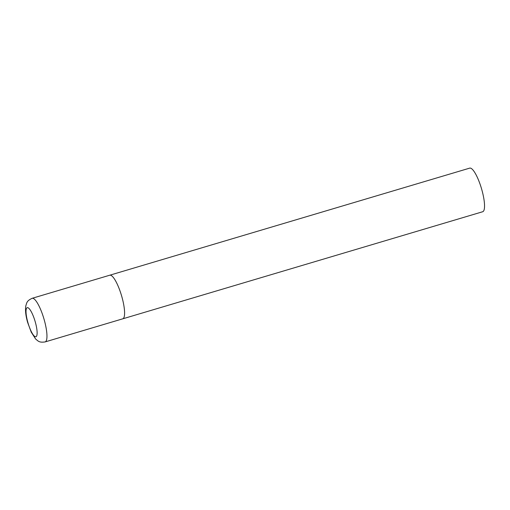 <?xml version="1.0" encoding="UTF-8"?>
<svg xmlns="http://www.w3.org/2000/svg" width="510" height="510" viewBox="0 0 510 510"><rect width="100%" height="100%" fill="white"/><g stroke="black" fill="none" stroke-linecap="round" stroke-linejoin="round"><path stroke-width="0.76" d="M122.757 318.82L482.702 211.733A22.752 5.444 73.4 0 0 481.606 188.987A22.752 5.444 73.4 0 0 470.029 168.07A22.752 5.444 73.4 0 0 469.723 168.121L32.143 298.305A22.752 5.444 -106.6 0 1 44.204 319.783A22.752 5.444 -106.6 0 1 45.122 341.917L122.757 318.82A22.752 5.444 -106.6 0 0 121.839 296.686A22.752 5.444 -106.6 0 0 109.777 275.209A22.752 5.444 73.4 0 1 110.084 275.158A22.752 5.444 73.4 0 1 121.66 296.074A22.752 5.444 73.4 0 1 122.757 318.82A22.752 5.444 73.4 0 1 122.451 318.877M27.859 322.435A15.166 3.627 -106.6 0 0 35.7 336.785A15.166 3.627 -106.6 0 0 35.286 321.995A15.166 3.627 -106.6 0 0 27.451 307.638A15.166 3.627 -106.6 0 0 27.859 322.435M45.122 341.917C39.155 342.771 38.301 341.177 35.598 338.965L31.237 332.182L27.623 322.397C25.736 315.798 25.124 310.329 25.787 305.987C26.839 302.653 26.679 300.855 32.143 298.305"/></g></svg>
